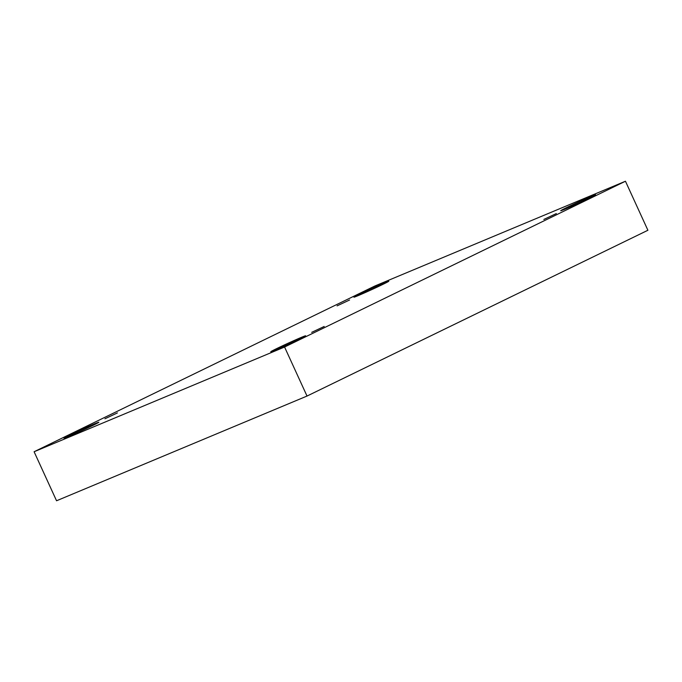<?xml version="1.0" encoding="UTF-8"?>
<svg xmlns="http://www.w3.org/2000/svg" width="682" height="682" viewBox="0 0 682 682"><rect width="100%" height="100%" fill="white"/><g stroke="black" fill="none" stroke-linecap="round" stroke-linejoin="round"><path stroke-width="1.02" d="M625.454 181.233L284.573 347.027L34.1 451.74L374.981 285.946L625.454 181.233L647.9 230.26L307.019 396.054L284.573 347.027M68.2 436.651A19.164 0.537 -24.6 0 0 87.577 427.955A19.164 0.537 -24.6 0 0 98.847 422.243A19.164 0.537 -24.6 0 0 88.6 426.403A19.164 0.537 -24.6 0 0 70.076 434.963A19.164 0.537 -24.6 0 0 63.997 438.194A19.164 0.537 -24.6 0 0 68.2 436.651M358.144 295.63A19.164 0.537 -24.6 0 0 377.521 286.934A19.164 0.537 -24.6 0 0 388.791 281.223A19.164 0.537 -24.6 0 0 378.536 285.374A19.164 0.537 -24.6 0 0 360.019 293.942A19.164 0.537 -24.6 0 0 353.941 297.173A19.164 0.537 -24.6 0 0 358.144 295.63M564.909 209.186A19.164 0.537 -24.6 0 0 584.286 200.491A19.164 0.537 -24.6 0 0 595.557 194.779A19.164 0.537 -24.6 0 0 585.309 198.939A19.164 0.537 -24.6 0 0 566.785 207.499A19.164 0.537 -24.6 0 0 560.706 210.729A19.164 0.537 -24.6 0 0 564.909 209.186M274.965 350.207A19.164 0.537 -24.6 0 0 294.343 341.512A19.164 0.537 -24.6 0 0 305.613 335.8A19.164 0.537 -24.6 0 0 295.366 339.96A19.164 0.537 -24.6 0 0 276.841 348.519A19.164 0.537 -24.6 0 0 270.771 351.759A19.164 0.537 -24.6 0 0 274.965 350.207M311.7 332.347L324.189 326.473L311.7 332.347M543.852 219.433L556.333 213.56L543.852 219.433M337.079 305.868L349.568 300.003L337.079 305.868M104.934 418.782L117.415 412.917L104.934 418.782M307.019 396.054L56.546 500.767L34.1 451.74"/></g></svg>
